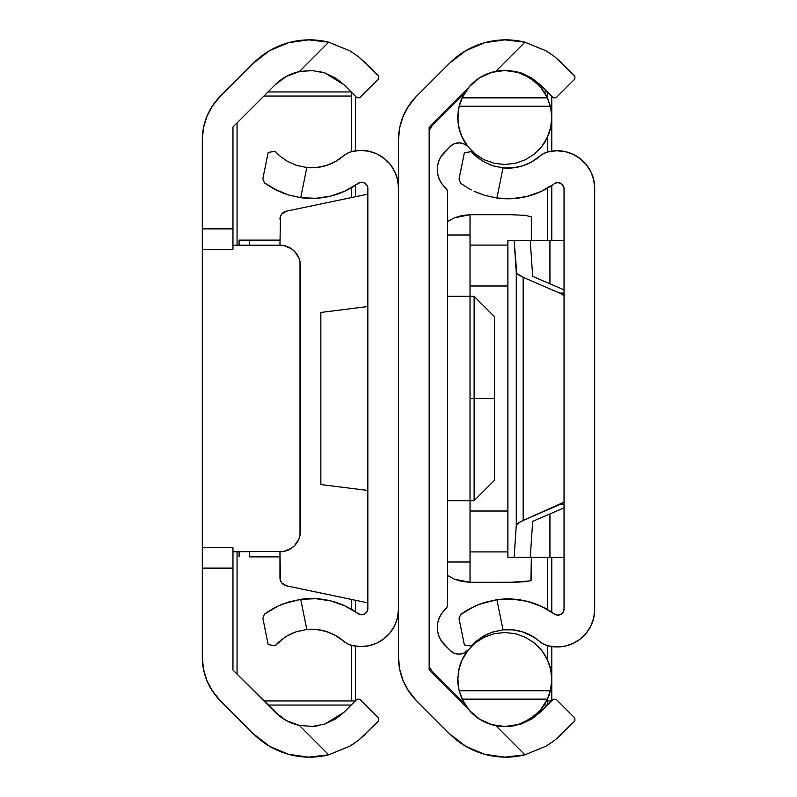 <?xml version="1.0" encoding="UTF-8"?>
<svg xmlns="http://www.w3.org/2000/svg" width="797" height="797" viewBox="0 0 797 797"><rect width="100%" height="100%" fill="white"/><g stroke="black" fill="none" stroke-linecap="round" stroke-linejoin="round"><path stroke-width="1.2" d="M284.091 77.727L275.214 84.741L232.963 126.982L232.963 249.322L202.308 249.322L202.308 139.684A61.309 61.309 0 0 1 220.271 96.327L253.536 63.063A79.292 79.292 0 0 1 328.743 42.191L349.913 50.849L358.6 56.796L365.674 63.063L358.66 56.836L349.913 50.849L328.743 42.191L308.539 39.85L288.394 42.729L269.645 50.649L253.536 63.063L220.271 96.327L212.63 105.652M324.837 724.055L312.294 726.426L299.343 725.409L312.374 726.426L324.837 724.055L335.686 718.914L343.995 712.259L324.837 724.055L312.294 726.426L299.343 725.409L328.743 754.809L349.913 746.151L358.6 740.204L378.675 720.926L378.675 718.037L359.885 699.248L356.996 699.248L343.995 712.259L356.996 699.248L359.885 699.248L378.675 718.037L378.675 720.926L358.66 740.164L349.933 746.131L328.743 754.809L349.913 746.151L328.743 754.809A79.292 79.292 0 0 1 253.536 733.937L220.271 700.673A61.309 61.309 0 0 1 202.308 657.316L202.308 568.122L232.963 568.122L232.963 547.678L232.963 670.018L232.963 568.122L202.308 568.122L202.308 657.316L203.494 669.281L206.981 680.777L212.64 691.378L220.271 700.673L253.536 733.937L269.645 746.351L288.394 754.271L308.539 757.15L328.743 754.809L299.343 725.409L289.092 721.962M287.468 75.825L299.343 71.591L312.374 70.574L324.927 72.975L343.995 84.741L335.686 78.086M289.082 721.962L287.468 721.175M284.091 719.273L275.214 712.259L232.963 670.018L279.847 716.344M299.343 725.409L286.332 720.578L275.214 712.259A48.637 48.637 0 0 0 299.343 725.409M212.64 105.622L206.981 116.223L203.494 127.699L202.308 139.684L202.308 228.878L232.963 228.878L232.963 126.982L275.214 84.741A48.637 48.637 0 0 1 299.343 71.591L328.743 42.191L299.343 71.591L312.374 70.574L324.927 72.975L312.294 70.574L299.343 71.591L286.332 76.422L275.214 84.741L268.001 91.954L351.208 91.954L268.001 91.954M358.6 56.796L378.675 76.074L365.674 63.063L358.66 56.836L351.069 51.546M378.675 76.074L378.675 78.963L359.885 97.752L356.996 97.752L343.995 84.741L356.996 97.752L359.885 97.752L378.675 78.963L378.675 76.074M202.308 568.122L202.308 249.322L232.963 249.322L232.963 228.878L202.308 228.878L202.308 568.122M324.927 724.025L335.746 718.874M312.334 726.426L318.093 725.758M349.933 746.131L353.28 744.039M349.923 50.859L328.743 42.191M312.344 70.574L300.728 71.312M324.837 72.945L318.939 71.401M358.66 740.164L365.674 733.937M324.927 72.975L335.746 78.126L343.995 84.741M294.432 251.224A20.433 20.433 0 0 0 279.966 245.227L232.963 245.227L283.961 245.615L291.323 248.674L294.422 251.214L298.855 257.839L300.011 261.675L300.011 535.325L298.855 539.161L294.422 545.786L291.323 548.326L283.961 551.385L232.963 551.773M300.011 535.335A20.433 20.433 0 0 0 300.409 531.34L300.409 265.66L300.409 531.34A20.433 20.433 0 0 1 279.966 551.773A20.433 20.433 0 0 0 294.432 545.776L296.962 542.687M232.963 547.728L202.308 547.728M279.966 245.227L280.444 216.435L279.966 245.227A20.433 20.433 0 0 1 300.409 265.66A20.433 20.433 0 0 0 300.011 261.665M268.001 705.046L351.208 705.046L268.001 705.046L275.214 712.259M206.572 679.781L210.189 687.373M212.082 690.521L220.271 700.673M220.271 96.327L212.082 106.479M210.189 109.627L206.572 117.219M279.847 80.656L275.214 84.741M398.5 609.117A37.479 37.479 0 0 1 351.875 645.46A20.433 20.433 0 0 1 343.487 641.097L347.422 643.767L351.875 645.46L360.294 646.586L368.752 645.789L376.812 643.109L384.064 638.676L390.132 632.728L394.694 625.565L397.534 617.555L398.5 609.117M284.937 637.211L275.104 645.759L278.791 642.003L286.531 636.205L295.906 631.842L306.815 629.471A48.637 48.637 0 0 1 343.487 641.097L335.407 635.428L343.487 641.097M293.027 632.928L287.617 635.578L296.614 631.613L306.815 629.471L316.688 629.491L326.352 631.503L335.407 635.428M343.467 641.077A48.637 48.637 0 0 0 306.815 629.471L296.594 631.613M266.686 612.544L273.461 608.37L264.425 614.168L262.851 618.263L268.171 644.554L275.104 645.759L268.171 644.554L262.851 618.263L264.425 614.168L277.854 606.128L288.434 602.044L300.718 599.324A79.292 79.292 0 0 1 358.122 613.62L345.071 605.959L330.805 600.918L315.841 598.686L300.718 599.324L288.494 602.024L277.884 606.118L271.179 609.675M367.845 608.649A6.127 6.127 0 0 1 358.122 613.62L361.24 614.766L364.508 614.108L366.939 611.857L367.845 608.649L367.845 188.351L367.845 608.649M271.189 187.335L277.854 190.872L288.434 194.956L300.718 197.676L315.841 198.314L330.805 196.082L345.071 191.041L358.122 183.38A6.127 6.127 0 0 1 367.845 188.351L366.939 185.143L364.508 182.892L361.24 182.234L358.122 183.38A79.292 79.292 0 0 1 300.718 197.676L288.494 194.976L277.884 190.881L264.425 182.832L262.851 178.737L268.171 152.446L275.104 151.241L277.545 153.821L275.104 151.241L268.171 152.446L262.851 178.737L264.425 182.832L271.498 187.514M343.487 155.903L335.407 161.572L343.487 155.903A20.433 20.433 0 0 1 351.875 151.54L347.422 153.233L343.487 155.903A48.637 48.637 0 0 1 306.815 167.529L296.594 165.387L287.617 161.422L280.414 156.421L275.104 151.241M351.875 151.54A37.479 37.479 0 0 1 398.5 187.883L397.534 179.445L394.694 171.435L390.132 164.272L384.064 158.324L376.812 153.891L368.752 151.211L360.294 150.414L351.875 151.54M282.925 603.957L300.718 599.324L306.815 629.471L300.718 599.324L288.434 602.044L280.335 605.013M335.407 161.572L326.352 165.497L316.688 167.509L306.815 167.529L300.718 197.676L306.815 167.529L296.594 165.387L287.617 161.422L280.434 156.441M265.182 183.39L264.425 182.832M271.508 187.524L273.232 188.5M277.874 190.872L275.164 189.537M288.434 194.956L282.168 192.744M294.083 164.491L296.614 165.387M285.027 159.838L287.637 161.442M277.854 606.128L274.447 607.842M264.425 614.168L265.78 613.182M280.444 640.549L287.637 635.558M280.414 156.421L277.535 153.811M273.461 188.63L288.494 194.976L300.718 197.676M286.472 585.835L367.845 602.861L286.472 585.835A8.179 8.179 0 0 1 279.966 577.825L279.966 551.773L280.444 580.565A8.179 8.179 0 0 0 280.444 580.565L281.799 582.986A8.179 8.179 0 0 0 286.472 585.835L281.799 582.986M286.472 211.165L367.845 194.139L286.472 211.165A8.179 8.179 0 0 0 281.799 214.014L286.472 211.165A8.179 8.179 0 0 0 279.966 219.175M280.444 216.435A8.179 8.179 0 0 0 280.434 216.435L281.799 214.014M320.842 312.454L367.845 306.536L320.842 312.454L320.842 484.546L367.845 490.464L320.842 484.546L320.842 312.454M429.155 126.982L429.155 670.018L468.317 709.181L429.155 670.018L429.155 126.982L468.317 87.819L429.155 126.982L429.155 132.83L429.155 126.982M546.094 50.849L524.934 42.191L495.754 71.371L524.934 42.191L504.72 39.85L484.586 42.729L465.837 50.649L449.717 63.063A79.292 79.292 0 0 1 524.934 42.191L546.094 50.849L554.792 56.796L561.855 63.063L554.792 56.796L546.094 50.849L524.934 42.191L504.72 39.85M408.811 691.348L416.452 700.673L449.717 733.937L465.837 746.351L484.586 754.271L504.72 757.15L524.934 754.809L546.124 746.131L524.934 754.809A79.292 79.292 0 0 1 449.717 733.937L416.452 700.673A61.309 61.309 0 0 1 398.5 657.316L398.5 139.336M408.831 105.622L403.162 116.223L399.676 127.719L398.5 139.684A61.309 61.309 0 0 1 416.452 96.327L449.717 63.063L416.452 96.327L408.811 105.652M554.812 56.816L547.25 51.546M554.842 56.836L574.866 76.074L574.866 78.963L556.077 97.752L553.188 97.752L540.187 84.741L531.878 78.086M508.526 70.574L505.218 70.495L521.118 72.975L505.278 70.505L521.118 72.975L540.187 84.741L553.188 97.752L556.077 97.752L574.866 78.963L574.866 76.074L554.792 56.796M514.284 725.758L508.556 726.426L521.118 724.025L531.938 718.874M521.118 724.025L531.878 718.914L540.187 712.259L553.188 699.248L540.187 712.259L521.019 724.055L507.938 726.456M553.188 699.248L556.077 699.248L574.866 718.037L574.866 720.926L554.842 740.164L546.124 746.131L554.842 740.164L574.866 720.926L574.866 718.037L556.077 699.248L553.188 699.248M546.124 746.131L524.934 754.809L495.754 725.629L524.934 754.809L546.094 746.151L554.792 740.204L561.855 733.937M398.5 139.684L398.5 657.664M398.5 657.316L399.676 669.281L403.162 680.777L408.831 691.378M554.812 740.184L549.472 744.039M521.019 72.945L515.131 71.401M521.019 724.055L505.218 726.505M521.118 72.975L531.938 78.126L540.187 84.741M464.183 705.046L465.309 705.046L464.183 705.046L468.307 709.161M402.764 679.781L406.37 687.373M408.273 690.521L416.452 700.673M416.452 96.327L408.273 106.479M406.37 109.627L402.764 117.219M468.307 87.839L464.183 91.954L465.309 91.954L464.183 91.954M398.709 662.407L398.889 664.17M398.709 134.593L398.889 132.83M447.545 221.476L454.39 217.83L470.031 214.702L510.897 214.702L470.031 214.702L470.031 235.005L447.545 235.005L470.031 235.005L470.031 561.995L470.031 500.685L447.545 500.685L470.031 500.685L470.031 214.702L462.051 215.489L454.39 217.83L447.316 221.626M249.312 240.116L239.1 240.116L239.1 245.227L239.1 240.116L279.966 240.116L249.312 240.116L249.312 245.227L249.312 240.116M510.897 214.702L525.353 215.339L531.34 216.874L531.34 240.485L531.34 216.874L525.353 215.339L510.897 214.702M507.888 245.097L470.031 245.097L507.888 245.097M507.888 285.974L470.031 285.974L507.888 285.974M447.545 296.315L470.031 296.315L447.545 296.315M447.545 561.995L470.031 561.995L447.545 561.995M470.031 511.026L507.888 511.026L470.031 511.026M507.888 551.903L470.031 551.903L507.888 551.903M531.34 557.242L530.941 580.555L525.353 581.661L514.882 582.258L470.031 582.298L470.031 561.995L470.031 582.298L510.897 582.298L529.776 580.963L531.34 580.126L531.34 557.242M447.316 575.374L454.39 579.17L462.051 581.511L470.031 582.298L454.39 579.17L447.545 575.524M249.312 556.884L249.312 551.773L249.312 556.884L279.966 556.884L249.312 556.884M239.1 551.773L239.1 556.884L239.1 551.773M355.582 96.327L355.582 150.802L355.582 96.327M355.582 185.143L355.582 196.7L355.582 185.143M355.582 600.3L355.582 611.857L355.582 600.3M355.582 646.198L355.582 700.673L355.582 646.198M351.497 91.954L351.497 96.038L263.907 96.038L351.497 96.038L351.497 151.639L351.497 92.243M351.497 187.684L351.497 197.556L351.497 187.684M351.497 599.444L351.497 609.316L351.497 599.444M355.582 700.962L351.497 700.962L351.497 645.361L351.497 700.962L263.907 700.962L355.293 700.962M237.058 674.103L237.058 551.773L237.058 674.103M237.058 245.227L237.058 122.897L237.058 245.227M494.548 398.5L494.548 316.758L494.548 398.5L474.115 398.5L494.548 398.5L494.548 480.242L494.548 398.5M470.031 296.315L474.115 296.315L474.115 398.5L474.115 296.315L494.548 316.758M470.031 398.5L474.115 398.5L470.031 398.5M494.548 480.242L474.115 500.685L474.115 398.5L474.115 500.685L470.031 500.685M594.692 188.251L594.692 609.486A37.479 37.479 0 0 1 548.067 645.829A20.433 20.433 0 0 1 539.669 641.455A48.637 48.637 0 0 0 503.007 629.829A48.637 48.637 0 0 1 539.669 641.455L543.614 644.135L548.067 645.829L556.485 646.955L564.943 646.158L573.003 643.468L580.256 639.045L586.313 633.097L590.886 625.934L593.725 617.924L594.692 609.486L594.692 188.251L593.725 179.803L590.886 171.793L586.313 164.64L580.256 158.683L573.003 154.259L564.943 151.569L556.485 150.772L548.067 151.898A37.479 37.479 0 0 1 594.692 188.251M564.037 609.018L564.037 188.71L564.037 609.018A6.127 6.127 0 0 1 554.313 613.979L541.263 606.328L526.996 601.287L512.023 599.045L496.91 599.693A79.292 79.292 0 0 1 554.313 613.979L557.432 615.125L560.689 614.477L563.13 612.216L564.037 609.018M529.437 195.793L541.263 191.4L554.313 183.748A6.127 6.127 0 0 1 564.037 188.71L563.808 187.046L564.037 188.71M481.129 637.58L471.296 646.128L466.125 645.221L471.296 646.128L474.982 642.362L482.723 636.574L492.098 632.21L503.007 629.829L512.869 629.849L522.533 631.862L533.263 636.763M476.636 640.918L483.829 635.926L489.219 633.296M462.878 612.913L465.906 610.93L460.606 614.537L459.042 618.621L464.352 644.912L466.125 645.221L464.352 644.912L459.042 618.621L460.606 614.537L474.046 606.497L484.626 602.412L496.91 599.693L483.351 602.811M475.112 605.999L467.371 610.044M462.878 184.814L460.606 183.2L459.042 179.106L464.352 152.815L471.296 151.599L473.737 154.18L471.296 151.599L464.352 152.815L459.042 179.106L460.606 183.2L465.906 186.807L463.157 185.014M467.381 187.694L469.423 188.869M484.626 195.325L474.076 191.25L484.626 195.325L496.91 198.035L484.686 195.335L496.91 198.035L512.023 198.682L526.996 196.441L541.263 191.4M563.808 187.046L560.689 183.25L557.432 182.603L554.313 183.748A79.292 79.292 0 0 1 496.91 198.035L496.89 198.035M473.727 154.18L483.799 161.781L492.785 165.746L503.007 167.898L496.91 198.035L503.007 167.898L512.869 167.878L522.533 165.866L531.589 161.94L539.669 156.272A20.433 20.433 0 0 1 548.067 151.898L543.614 153.592L539.669 156.272A48.637 48.637 0 0 1 503.007 167.898L492.785 165.746L483.799 161.781L476.606 156.79L471.296 151.599M541.263 606.328L526.996 601.287M496.91 599.693L503.007 629.829L492.785 631.981L503.007 629.829L496.91 599.693L479.097 604.325L496.91 599.693M531.589 635.787L539.669 641.455M461.363 183.748L460.616 183.2M466.384 187.096L465.886 186.787M469.642 188.989L471.346 189.895M474.076 191.25L478.359 193.113M490.275 164.859L492.805 165.756M481.209 160.207L483.829 161.801M474.066 606.487L476.526 605.381M479.097 604.325L465.886 610.94L470.628 608.201M460.606 614.527L461.971 613.541M483.829 635.926L492.805 631.971M516.267 525.442L514.135 557.242L507.888 557.242L507.888 240.485L514.135 240.485L516.267 272.285L516.267 525.442L518.12 523.111L523.151 520.411L523.151 277.316L518.12 274.616L516.267 272.285L516.267 525.442L520.272 521.786L564.037 502.14A40.876 28.393 90 0 1 559.574 504.67L564.037 504.67L559.574 504.67L523.151 520.411L523.151 277.316L559.574 293.057L523.151 277.316L516.765 273.381L514.135 240.485L507.888 240.485L507.888 557.242L514.135 557.242L516.267 525.442M564.037 295.587L559.574 293.057L564.037 293.057L559.574 293.057A40.876 28.393 90 0 1 564.037 295.587M564.037 289.899L532.665 276.35L530.254 240.485L532.665 276.35L564.037 289.899M532.665 521.377L564.037 507.828L532.665 521.377L530.254 557.242L549.94 557.242L549.94 513.916L549.94 557.242L564.037 557.242L514.135 557.242L530.254 557.242L532.665 521.377M549.94 283.812L549.94 240.485L514.135 240.485L549.94 240.485L549.94 283.812M564.037 240.485L549.94 240.485L564.037 240.485M429.155 670.018L429.155 664.17L429.155 670.018M551.773 700.673L551.773 679.931L551.773 700.673M551.773 679.104L551.773 646.566L551.773 679.104M551.773 612.226L551.773 557.242L551.773 612.226M551.773 240.485L551.773 185.502L551.773 240.485M551.773 151.161L551.773 117.896L551.773 151.161M551.773 117.069L551.773 96.327L551.773 117.069M547.4 91.954L544.231 91.954L547.4 91.954M544.231 705.046L547.4 705.046L544.231 705.046M460.098 96.038L461.852 96.038L460.098 96.038M547.688 91.954L547.688 96.038L546.593 96.038L547.688 96.038L547.688 98.33L547.688 92.243M547.688 136.676L547.688 151.998L547.688 136.676M547.688 188.052L547.688 240.485L547.688 188.052M547.688 557.242L547.688 609.675L547.688 557.242M547.688 645.729L547.688 660.324L547.688 645.729M547.688 704.757L547.688 698.67L547.688 700.962L546.593 700.962L551.484 700.962M461.852 700.962L460.098 700.962L461.852 700.962M433.239 674.103L433.239 672.349L433.239 674.103M433.239 124.651L433.239 122.897L433.239 124.651M551.773 700.962L547.688 700.962L547.688 705.046M468.407 649.714A12.264 12.264 0 0 1 458.962 654.158L454.27 653.221L450.295 650.571L441.369 640.927L439.067 636.514L437.702 631.732L437.334 626.761L437.981 621.829L439.605 617.127L442.146 612.843L447.017 607.105L447.545 604.594L447.545 192.406L447.017 189.895L442.146 184.157L439.605 179.873L437.981 175.171L437.334 170.239L437.702 165.268L439.067 160.486L441.369 156.073L450.295 146.429L454.549 143.659L459.56 142.852L464.472 144.147L467.301 146.11M467.052 651.109L468.437 649.675A47.003 47.003 0 0 0 458.813 669.639L462.2 659.567L467.769 650.511L475.221 642.94L484.187 637.241L494.21 633.695L504.77 632.499L515.33 633.695L525.343 637.241L534.319 642.94L541.771 650.511L547.34 659.567L550.727 669.639L551.763 680.22L550.408 690.75L548.475 696.787A47.003 47.003 0 0 0 542.06 650.89L534.319 642.94L525.343 637.241L515.33 633.695L504.77 632.499L494.21 633.695L484.187 637.241L475.221 642.94L467.769 650.511L462.2 659.567L458.813 669.639L457.767 680.22L458.813 669.639M548.475 696.787L547.479 699.138A47.003 47.003 0 0 1 462.061 699.138L459.132 690.75L457.767 680.22L459.132 690.75L550.408 690.75L551.763 680.22L550.727 669.639L547.34 659.567L541.771 650.511M526.06 637.6L524.506 636.843M524.506 160.157L526.05 159.41M457.767 116.78L458.813 127.361L462.2 137.433L467.769 146.489L475.221 154.06L484.187 159.759L494.21 163.305L504.77 164.501L515.33 163.305L504.77 164.501L494.21 163.305L484.187 159.759L475.221 154.06L467.769 146.489L462.2 137.433L458.813 127.361L457.986 122.1L458.155 111.48L459.58 104.556L462.061 97.862A47.003 47.003 0 0 1 547.479 97.862L550.408 106.25L551.763 116.78L550.727 127.361L547.34 137.433L541.771 146.489L534.319 154.06L525.343 159.759L515.33 163.305L525.343 159.759L534.319 154.06L541.771 146.489L547.34 137.433L550.727 127.361L551.763 116.78L550.408 106.25L459.132 106.25L457.767 116.78A47.003 47.003 0 0 0 457.827 119.978M542.06 146.11A47.003 47.003 0 0 0 551.385 111.48M483.47 159.4L485.034 160.157M462.071 97.852A47.003 47.003 0 0 0 458.155 111.48M457.886 114.16A47.003 47.003 0 0 0 457.797 115.854M458.813 127.361A47.003 47.003 0 0 0 468.437 147.325M485.024 636.843L483.48 637.59M457.827 677.022A47.003 47.003 0 0 0 457.767 680.22M457.797 681.146A47.003 47.003 0 0 0 458.155 685.52M429.155 664.031L429.932 667.936L432.143 671.253L464.292 703.392L432.143 671.253A10.222 10.222 0 0 1 429.155 664.031M463.187 701.41L459.042 690.401M458.713 688.877L457.807 677.56M458.126 673.684L460.327 664.18M461.563 660.982L468.158 650.023M468.437 649.675L464.203 652.982L458.962 654.158A12.264 12.264 0 0 1 450.295 650.571L444.507 644.783A24.528 24.528 0 0 1 445.503 609.167A6.127 6.127 0 0 0 447.545 604.594L447.545 192.406A6.127 6.127 0 0 0 445.503 187.833A24.528 24.528 0 0 1 444.507 152.217L450.295 146.429L454.16 143.819M468.158 146.977L461.563 136.018M460.327 132.82L458.126 123.316M457.807 119.44L458.713 108.123M459.042 106.599L463.187 95.59M464.292 93.608L432.143 125.747L429.932 129.064L429.155 132.969A10.222 10.222 0 0 1 432.143 125.747L464.292 93.608M467.002 707.487L468.317 709.171M517.831 724.652L521.965 723.248M529.866 719.243L534.169 716.174M539.918 710.705L543.424 706.252M547.21 699.706L550.767 689.146M551.424 685.211L551.713 677.061M551.285 672.738L549.412 664.798M548.007 661.072L542.916 652.036M463.695 653.211L463.027 653.47M441.369 640.927L440.841 640.091M455.914 143.221L459.162 142.842M461.104 143.032L463.944 143.898M542.916 144.964L548.007 135.928M549.412 132.202L551.285 124.262M551.713 119.939L551.424 111.789M550.767 107.854L547.21 97.294M543.424 90.748L539.918 86.295M534.169 80.826L529.866 77.757M521.965 73.752L517.831 72.348M468.317 87.829L467.002 89.513M450.295 146.429A12.264 12.264 0 0 1 468.407 147.286M547.479 97.862L540.236 86.654L530.135 77.927L517.98 72.397L504.77 70.495L491.56 72.397L479.405 77.927L469.303 86.654L462.061 97.862L547.479 97.862L462.061 97.862L459.132 106.25L550.408 106.25L547.479 97.862M462.061 699.138L469.303 710.346L479.405 719.073L491.56 724.603L504.77 726.505L517.98 724.603L530.135 719.073L540.236 710.346L547.479 699.138L462.061 699.138L547.479 699.138L550.408 690.75L459.132 690.75L462.061 699.138M472.153 645.65L475.042 643.089M504.77 632.499L515.44 633.725M537.865 646.118L541.92 650.701M475.042 153.911L472.153 151.35M541.92 146.299L537.875 150.862M515.44 163.275L504.77 164.501M516.257 633.924L513.856 633.386M526.229 637.68L524.257 636.723M534.797 643.338L533.332 642.173M525.004 637.072L525.91 637.52M495.963 633.326L494.27 633.685M476.198 642.173L474.743 643.338M485.273 636.733L483.311 637.68M493.283 163.076L495.953 163.674M483.301 159.32L485.273 160.277M474.743 153.662L476.207 154.827M484.536 159.928L483.63 159.48M513.577 163.674L515.27 163.315M533.342 154.827L534.797 153.662M524.267 160.267L526.219 159.32M232.963 547.678L202.308 547.678"/></g></svg>
